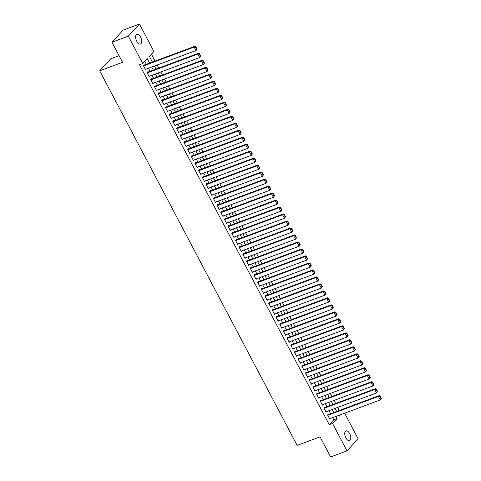 <?xml version="1.0" encoding="UTF-8"?>
<svg xmlns="http://www.w3.org/2000/svg" width="481" height="481" viewBox="0 0 481 481"><rect width="100%" height="100%" fill="white"/><g stroke="black" fill="none" stroke-linecap="round" stroke-linejoin="round"><path stroke-width="0.72" d="M345.845 437.83A5.177 2.615 -110.4 0 1 345.965 430.892A5.177 2.615 -110.4 0 1 349.693 433.652A5.177 2.615 -110.4 0 1 349.573 440.59A5.177 2.615 -110.4 0 1 345.845 437.83M136.76 41.264A5.177 2.615 -110.4 0 1 136.881 34.325A5.177 2.615 -110.4 0 1 140.608 37.085A5.177 2.615 -110.4 0 1 140.488 44.024A5.177 2.615 -110.4 0 1 136.76 41.264M119.066 55.67L110.81 58.742L99.675 70.821L297.15 445.376L320.045 436.862L330.639 456.95L346.993 450.865L332.527 423.436L337.043 418.542L335.936 416.438M99.675 70.821L122.565 62.308L111.971 42.214L123.106 30.135L139.46 24.05L153.92 51.479L149.411 56.373L152.411 62.067M339.285 410.473L337.68 407.425M335.6 403.487L333.994 400.439M331.92 396.494L330.315 393.452M328.234 389.508L326.629 386.465M324.549 382.521L322.943 379.473M320.863 375.535L319.258 372.486M317.183 368.548L315.578 365.5M313.498 361.556L311.892 358.513M309.812 354.569L308.207 351.527M306.126 347.583L304.521 344.534M302.441 340.596L300.835 337.548M298.761 333.604L297.156 330.561M295.075 326.617L293.47 323.575M291.39 319.631L289.784 316.582M287.704 312.644L286.099 309.596M284.024 305.651L282.419 302.609M280.339 298.665L278.733 295.623M276.653 291.678L275.048 288.63M272.967 284.692L271.362 281.644M269.282 277.699L267.676 274.657M265.602 270.713L263.997 267.67M261.917 263.726L260.311 260.678M258.231 256.74L256.626 253.691M254.545 249.753L252.94 246.705M250.866 242.761L249.26 239.718M247.18 235.774L245.575 232.732M243.494 228.788L241.889 225.739M239.809 221.801L238.203 218.753M236.129 214.809L234.518 211.766M232.443 207.822L230.838 204.78M228.758 200.836L227.152 197.787M225.072 193.849L223.467 190.801M221.386 186.856L219.781 183.814M217.707 179.87L216.101 176.828M214.021 172.883L212.416 169.835M210.335 165.897L208.73 162.849M206.65 158.904L205.044 155.862M202.97 151.918L201.359 148.876M199.284 144.931L197.679 141.883M195.599 137.945L193.993 134.896M191.913 130.958L190.308 127.91M188.227 123.966L186.622 120.923M184.548 116.979L182.942 113.937M180.862 109.993L179.257 106.944M177.176 103.006L175.571 99.958M173.491 96.014L171.885 92.971M169.811 89.027L168.2 85.985M166.125 82.041L164.52 78.992M162.44 75.054L160.834 72.006M158.754 68.061L157.149 65.019M155.068 61.075L151.431 54.179M344.637 413.197L358.129 438.786L346.993 450.865M328.511 414.484L328.325 414.135L327.573 414.953L329.786 419.143L330.369 418.506M324.825 407.497L324.639 407.148L323.887 407.96L326.1 412.157L326.683 411.52M321.14 400.505L320.959 400.156L320.202 400.974L322.414 405.164L323.004 404.533M317.454 393.518L317.274 393.169L316.522 393.987L318.729 398.178L319.318 397.54M313.774 386.532L313.588 386.183L312.836 387.001L315.049 391.191L315.632 390.554M310.089 379.545L309.902 379.196L309.151 380.008L311.363 384.205L311.947 383.567M306.403 372.559L306.217 372.204L305.465 373.022L307.678 377.218L308.261 376.581M302.717 365.566L302.537 365.217L301.785 366.035L303.992 370.226L304.581 369.588M299.038 358.579L298.851 358.231L298.1 359.048L300.306 363.239L300.896 362.602M295.352 351.593L295.166 351.244L294.414 352.056L296.627 356.253L297.21 355.615M291.666 344.606L291.48 344.252L290.728 345.069L292.941 349.266L293.524 348.629M287.981 337.614L287.8 337.265L287.043 338.083L289.255 342.274L289.845 341.642M284.295 330.627L284.115 330.279L283.363 331.096L285.57 335.287L286.159 334.65M280.615 323.641L280.429 323.292L279.677 324.11L281.89 328.301L282.473 327.663M276.93 316.654L276.743 316.306L275.992 317.117L278.204 321.314L278.788 320.677M273.244 309.662L273.058 309.313L272.306 310.131L274.519 314.321L275.102 313.69M269.558 302.675L269.378 302.327L268.626 303.144L270.833 307.335L271.422 306.698M265.879 295.689L265.692 295.34L264.941 296.158L267.147 300.348L267.737 299.711M262.193 288.702L262.007 288.353L261.255 289.165L263.468 293.362L264.051 292.725M258.507 281.71L258.321 281.361L257.569 282.179L259.782 286.369L260.365 285.738M254.822 274.723L254.641 274.374L253.884 275.192L256.096 279.383L256.686 278.746M251.136 267.737L250.956 267.388L250.204 268.206L252.411 272.396L253 271.759M247.456 260.75L247.27 260.401L246.519 261.213L248.731 265.41L249.314 264.772M243.771 253.758L243.584 253.409L242.833 254.227L245.045 258.417L245.629 257.786M240.085 246.771L239.899 246.422L239.147 247.24L241.36 251.431L241.943 250.793M236.399 239.785L236.219 239.436L235.468 240.253L237.674 244.444L238.263 243.807M232.72 232.798L232.533 232.449L231.782 233.261L233.988 237.458L234.578 236.82M229.034 225.811L228.848 225.457L228.096 226.274L230.309 230.471L230.892 229.834M225.349 218.819L225.162 218.47L224.411 219.288L226.623 223.479L227.206 222.847M221.663 211.832L221.482 211.484L220.725 212.301L222.937 216.492L223.527 215.855M217.977 204.846L217.797 204.497L217.045 205.315L219.252 209.506L219.841 208.868M214.298 197.859L214.111 197.511L213.36 198.322L215.572 202.519L216.155 201.882M210.612 190.867L210.425 190.518L209.674 191.336L211.887 195.526L212.47 194.895M206.926 183.88L206.74 183.532L205.988 184.349L208.201 188.54L208.784 187.903M203.241 176.894L203.06 176.545L202.309 177.363L204.515 181.553L205.104 180.916M199.561 169.907L199.374 169.559L198.623 170.37L200.83 174.567L201.419 173.93M195.875 162.915L195.689 162.566L194.937 163.384L197.15 167.574L197.733 166.943M192.19 155.928L192.003 155.579L191.252 156.397L193.464 160.588L194.047 159.951M188.504 148.942L188.324 148.593L187.566 149.411L189.779 153.601L190.368 152.964M184.818 141.955L184.638 141.606L183.886 142.418L186.093 146.615L186.682 145.977M181.139 134.963L180.952 134.614L180.201 135.432L182.413 139.622L182.996 138.991M177.453 127.976L177.267 127.627L176.515 128.445L178.728 132.636L179.311 131.998M173.767 120.99L173.581 120.641L172.829 121.459L175.042 125.649L175.625 125.012M170.082 114.003L169.901 113.654L169.15 114.466L171.356 118.663L171.945 118.025M166.402 107.016L166.216 106.662L165.464 107.479L167.671 111.676L168.26 111.039M162.716 100.024L162.53 99.675L161.778 100.493L163.991 104.684L164.574 104.052M159.031 93.037L158.844 92.689L158.093 93.506L160.305 97.697L160.888 97.06M155.345 86.051L155.165 85.702L154.407 86.514L156.62 90.711L157.209 90.073M151.659 79.064L151.479 78.71L150.727 79.527L152.934 83.724L153.523 83.087M147.98 72.072L147.793 71.723L147.042 72.541L149.254 76.732L149.838 76.1M149.639 63.095L147.3 58.664L142.785 63.558L139.514 64.773L329.257 424.657L333.772 419.757L332.666 417.652M330.585 413.708L328.98 410.666M326.9 406.722L325.294 403.679M323.22 399.735L321.609 396.687M319.534 392.749L317.929 389.7M315.849 385.756L314.243 382.714M312.163 378.769L310.558 375.727M308.477 371.783L306.872 368.735M304.798 364.796L303.192 361.748M301.112 357.81L299.507 354.762M297.426 350.817L295.821 347.775M293.741 343.831L292.135 340.788M290.061 336.844L288.45 333.796M286.375 329.858L284.77 326.809M282.69 322.865L281.084 319.823M279.004 315.879L277.399 312.836M275.318 308.892L273.713 305.844M271.639 301.906L270.033 298.857M267.953 294.913L266.348 291.871M264.267 287.927L262.662 284.884M260.582 280.94L258.976 277.892M256.902 273.954L255.291 270.905M253.216 266.961L251.611 263.919M249.531 259.974L247.925 256.932M245.845 252.988L244.24 249.94M242.159 246.001L240.554 242.953M238.48 239.015L236.874 235.967M234.794 232.022L233.189 228.98M231.108 225.036L229.503 221.994M227.423 218.049L225.817 215.001M223.743 211.063L222.132 208.014M220.057 204.07L218.452 201.028M216.372 197.084L214.766 194.041M212.686 190.097L211.081 187.049M209.001 183.111L207.395 180.062M205.321 176.118L203.716 173.076M201.635 169.132L200.03 166.089M197.95 162.145L196.344 159.097M194.264 155.159L192.659 152.11M190.584 148.166L188.973 145.124M186.899 141.18L185.293 138.137M183.213 134.193L181.608 131.145M179.527 127.206L177.922 124.158M175.842 120.22L174.236 117.172M172.162 113.227L170.557 110.185M168.476 106.241L166.871 103.199M164.791 99.254L163.185 96.206M161.105 92.268L159.5 89.219M157.425 85.275L155.814 82.233M153.74 78.289L152.134 75.246M150.054 71.302L148.449 68.254M146.368 64.316L144.811 61.364M144.294 65.085L144.108 64.737L143.356 65.554L145.569 69.745L146.152 69.108M111.971 42.214L128.325 36.129L139.46 24.05M329.257 424.657L332.527 423.436M142.785 63.558L128.325 36.129M333.856 412.494L332.251 409.445M330.17 405.507L328.565 402.459M326.485 398.521L324.879 395.472M322.805 391.528L321.2 388.486M319.119 384.541L317.514 381.499M315.434 377.555L313.828 374.507M311.748 370.568L310.143 367.52M308.068 363.576L306.463 360.534M304.383 356.589L302.777 353.547M300.697 349.603L299.092 346.554M297.011 342.616L295.406 339.568M293.326 335.624L291.72 332.581M289.646 328.637L288.041 325.595M285.961 321.651L284.355 318.602M282.275 314.664L280.67 311.616M278.589 307.672L276.984 304.629M274.91 300.685L273.304 297.643M271.224 293.699L269.619 290.65M267.538 286.712L265.933 283.664M263.853 279.726L262.247 276.677M260.167 272.733L258.562 269.691M256.487 265.746L254.882 262.704M252.802 258.76L251.196 255.712M249.116 251.773L247.511 248.725M245.43 244.781L243.825 241.739M241.751 237.794L240.145 234.752M238.065 230.808L236.46 227.76M234.379 223.821L232.774 220.773M230.694 216.829L229.088 213.786M227.008 209.842L225.403 206.8M223.328 202.856L221.723 199.807M219.643 195.869L218.037 192.821M215.957 188.877L214.352 185.834M212.271 181.89L210.666 178.848M208.592 174.904L206.986 171.855M204.906 167.917L203.301 164.869M201.22 160.931L199.615 157.882M197.535 153.938L195.929 150.896M193.849 146.952L192.244 143.909M190.169 139.965L188.564 136.917M186.484 132.978L184.878 129.93M182.798 125.986L181.193 122.944M179.112 118.999L177.507 115.957M175.433 112.013L173.827 108.965M171.747 105.026L170.142 101.978M168.061 98.034L166.456 94.991M164.376 91.047L162.77 88.005M160.69 84.061L159.085 81.012M157.01 77.074L155.405 74.026M153.325 70.082L151.719 67.039M338.702 415.404L339.153 416.257L340.572 414.712M154.485 66.011L156.091 69.054M158.171 72.998L159.776 76.04M161.856 79.984L163.462 83.033M165.542 86.971L167.147 90.019M169.222 93.963L170.833 97.006M172.907 100.95L174.513 103.992M176.593 107.936L178.198 110.985M180.279 114.923L181.884 117.971M183.964 121.909L185.57 124.958M187.644 128.902L189.249 131.944M191.33 135.889L192.935 138.937M195.015 142.875L196.621 145.923M198.701 149.862L200.306 152.91M202.381 156.854L203.992 159.896M206.066 163.841L207.672 166.883M209.752 170.827L211.357 173.875M213.438 177.814L215.043 180.862M217.123 184.806L218.729 187.849M220.803 191.793L222.408 194.835M224.489 198.779L226.094 201.828M228.174 205.766L229.78 208.814M231.86 212.758L233.465 215.801M235.54 219.745L237.151 222.787M239.225 226.731L240.831 229.78M242.911 233.718L244.516 236.766M246.597 240.704L248.202 243.753M250.282 247.697L251.888 250.739M253.962 254.683L255.567 257.732M257.648 261.67L259.253 264.718M261.333 268.657L262.939 271.705M265.019 275.649L266.624 278.691M268.699 282.636L270.31 285.678M272.384 289.622L273.99 292.67M276.07 296.609L277.675 299.657M279.756 303.601L281.361 306.644M283.441 310.588L285.047 313.63M287.121 317.574L288.726 320.623M290.807 324.561L292.412 327.609M294.492 331.553L296.098 334.596M298.178 338.54L299.783 341.582M301.858 345.526L303.469 348.575M305.543 352.513L307.149 355.561M309.229 359.505L310.834 362.548M312.915 366.492L314.52 369.534M316.6 373.478L318.206 376.527M320.28 380.465L321.885 383.513M323.966 387.452L325.571 390.5M327.651 394.444L329.257 397.486M331.337 401.431L332.942 404.473M335.017 408.417L336.628 411.465M333.772 419.757L337.043 418.542M143.542 65.903L194.168 47.066L194.919 46.248L143.524 65.374M197.114 49.146L196.007 50.559L194.168 47.066L195.52 47.03L196.807 49.471L197.114 49.146L195.821 46.699L195.52 47.03M145.382 69.396L196.007 50.559L196.807 49.471M194.919 46.248L195.821 46.699M147.228 72.89L197.853 54.052L198.605 53.235L147.204 72.36M200.793 56.133L199.693 57.546L197.853 54.052L199.206 54.016L200.493 56.463L200.793 56.133L199.507 53.692L199.206 54.016M149.068 76.383L199.693 57.546L200.493 56.463M198.605 53.235L199.507 53.692M150.908 79.876L201.539 61.039L202.291 60.227L150.89 79.347M204.479 63.125L203.379 64.532L201.539 61.039L202.892 61.003L204.178 63.45L204.479 63.125L203.192 60.678L202.892 61.003M152.754 83.369L203.379 64.532L204.178 63.45M202.291 60.227L203.192 60.678M154.593 86.869L205.219 68.031L205.976 67.214L154.575 86.339M208.165 70.112L207.064 71.525L205.219 68.031L206.571 67.989L207.864 70.436L208.165 70.112L206.872 67.665L206.571 67.989M156.433 90.362L207.064 71.525L207.864 70.436M205.976 67.214L206.872 67.665M158.279 93.855L208.904 75.018L209.656 74.2L158.261 93.326M211.85 77.098L210.75 78.511L208.904 75.018L210.257 74.982L211.55 77.423L211.85 77.098L210.558 74.651L210.257 74.982M160.119 97.348L210.75 78.511L211.55 77.423M209.656 74.2L210.558 74.651M161.965 100.842L212.59 82.004L213.342 81.187L161.947 100.313M215.53 84.085L214.43 85.498L212.59 82.004L213.943 81.968L215.229 84.415L215.53 84.085L214.243 81.644L213.943 81.968M163.805 104.335L214.43 85.498L215.229 84.415M213.342 81.187L214.243 81.644M165.644 107.828L216.276 88.991L217.027 88.173L165.626 107.299M219.216 91.077L218.115 92.484L216.276 88.991L217.628 88.955L218.915 91.402L219.216 91.077L217.929 88.63L217.628 88.955M167.49 111.321L218.115 92.484L218.915 91.402M217.027 88.173L217.929 88.63M169.33 114.821L219.961 95.978L220.713 95.166L169.312 114.286M222.901 98.064L221.801 99.477L219.961 95.978L221.308 95.941L222.601 98.389L222.901 98.064L221.615 95.617L221.308 95.941M171.176 118.314L221.801 99.477L222.601 98.389M220.713 95.166L221.615 95.617M173.016 121.807L223.641 102.97L224.393 102.152L172.998 121.278M226.587 105.05L225.487 106.463L223.641 102.97L224.994 102.934L226.286 105.375L226.587 105.05L225.294 102.603L224.994 102.934M174.856 125.3L225.487 106.463L226.286 105.375M224.393 102.152L225.294 102.603M176.701 128.794L227.327 109.957L228.078 109.139L176.683 128.265M230.273 112.037L229.166 113.45L227.327 109.957L228.679 109.921L229.966 112.368L230.273 112.037L228.98 109.59L228.679 109.921M178.541 132.287L229.166 113.45L229.966 112.368M228.078 109.139L228.98 109.59M180.387 135.78L231.012 116.943L231.764 116.125L180.363 135.251M233.952 119.023L232.852 120.436L231.012 116.943L232.365 116.907L233.652 119.354L233.952 119.023L232.666 116.582L232.365 116.907M182.227 139.274L232.852 120.436L233.652 119.354M231.764 116.125L232.666 116.582M184.067 142.767L234.698 123.93L235.45 123.118L184.049 142.238M237.638 126.016L236.538 127.429L234.698 123.93L236.051 123.894L237.337 126.341L237.638 126.016L236.351 123.569L236.051 123.894M185.913 146.266L236.538 127.429L237.337 126.341M235.45 123.118L236.351 123.569M187.752 149.759L238.378 130.922L239.135 130.104L187.734 149.23M241.324 133.003L240.223 134.415L238.378 130.922L239.73 130.88L241.023 133.327L241.324 133.003L240.031 130.555L239.73 130.88M189.592 153.253L240.223 134.415L241.023 133.327M239.135 130.104L240.031 130.555M191.438 156.746L242.063 137.909L242.815 137.091L191.42 156.217M245.009 139.989L243.909 141.402L242.063 137.909L243.416 137.873L244.709 140.314L245.009 139.989L243.717 137.542L243.416 137.873M193.278 160.239L243.909 141.402L244.709 140.314M242.815 137.091L243.717 137.542M195.124 163.732L245.749 144.895L246.5 144.078L195.106 163.203M248.689 146.976L247.589 148.388L245.749 144.895L247.102 144.859L248.388 147.306L248.689 146.976L247.402 144.534L247.102 144.859M196.963 167.226L247.589 148.388L248.388 147.306M246.5 144.078L247.402 144.534M198.803 170.719L249.435 151.882L250.186 151.07L198.785 170.19M252.375 153.968L251.274 155.375L249.435 151.882L250.787 151.846L252.074 154.293L252.375 153.968L251.088 151.521L250.787 151.846M200.649 174.218L251.274 155.375L252.074 154.293M250.186 151.07L251.088 151.521M202.489 177.711L253.12 158.874L253.872 158.057L202.471 177.182M256.06 160.955L254.96 162.368L253.12 158.874L254.467 158.832L255.76 161.279L256.06 160.955L254.774 158.508L254.467 158.832M204.335 181.205L254.96 162.368L255.76 161.279M253.872 158.057L254.774 158.508M206.175 184.698L256.8 165.861L257.551 165.043L206.157 184.169M259.746 167.941L258.646 169.354L256.8 165.861L258.153 165.825L259.445 168.266L259.746 167.941L258.453 165.494L258.153 165.825M208.014 188.191L258.646 169.354L259.445 168.266M257.551 165.043L258.453 165.494M209.86 191.685L260.486 172.847L261.237 172.03L209.842 191.155M263.432 174.928L262.325 176.341L260.486 172.847L261.838 172.811L263.125 175.258L263.432 174.928L262.139 172.487L261.838 172.811M211.7 195.178L262.325 176.341L263.125 175.258M261.237 172.03L262.139 172.487M213.546 198.671L264.171 179.834L264.923 179.022L213.522 198.142M267.111 181.92L266.011 183.327L264.171 179.834L265.524 179.798L266.811 182.245L267.111 181.92L265.825 179.473L265.524 179.798M215.386 202.164L266.011 183.327L266.811 182.245M264.923 179.022L265.825 179.473M217.226 205.664L267.857 186.826L268.608 186.009L217.208 205.134M270.797 188.907L269.697 190.32L267.857 186.826L269.21 186.784L270.496 189.231L270.797 188.907L269.51 186.46L269.21 186.784M219.071 209.157L269.697 190.32L270.496 189.231M268.608 186.009L269.51 186.46M220.911 212.65L271.537 193.813L272.294 192.995L220.893 212.121M274.483 195.893L273.382 197.306L271.537 193.813L272.889 193.777L274.182 196.218L274.483 195.893L273.19 193.446L272.889 193.777M222.751 216.143L273.382 197.306L274.182 196.218M272.294 192.995L273.19 193.446M224.597 219.637L275.222 200.799L275.974 199.982L224.579 219.108M278.168 202.88L277.068 204.293L275.222 200.799L276.575 200.763L277.868 203.21L278.168 202.88L276.876 200.439L276.575 200.763M226.437 223.13L277.068 204.293L277.868 203.21M275.974 199.982L276.876 200.439M228.283 226.623L278.908 207.786L279.659 206.968L228.265 226.094M281.848 209.872L280.748 211.279L278.908 207.786L280.261 207.75L281.547 210.197L281.848 209.872L280.561 207.425L280.261 207.75M230.122 230.116L280.748 211.279L281.547 210.197M279.659 206.968L280.561 207.425M231.962 233.616L282.594 214.773L283.345 213.961L231.944 233.081M285.534 216.859L284.433 218.272L282.594 214.773L283.946 214.736L285.233 217.184L285.534 216.859L284.247 214.412L283.946 214.736M233.808 237.109L284.433 218.272L285.233 217.184M283.345 213.961L284.247 214.412M235.648 240.602L286.279 221.765L287.031 220.947L235.63 240.073M289.219 223.845L288.119 225.258L286.279 221.765L287.626 221.729L288.919 224.17L289.219 223.845L287.933 221.398L287.626 221.729M237.494 244.095L288.119 225.258L288.919 224.17M287.031 220.947L287.933 221.398M239.334 247.589L289.959 228.752L290.71 227.934L239.316 247.06M292.905 230.832L291.805 232.245L289.959 228.752L291.312 228.715L292.604 231.163L292.905 230.832L291.612 228.385L291.312 228.715M241.173 251.082L291.805 232.245L292.604 231.163M290.71 227.934L291.612 228.385M243.019 254.575L293.644 235.738L294.396 234.92L243.001 254.046M296.591 237.818L295.484 239.231L293.644 235.738L294.997 235.702L296.284 238.149L296.591 237.818L295.298 235.377L294.997 235.702M244.859 258.069L295.484 239.231L296.284 238.149M294.396 234.92L295.298 235.377M246.705 261.568L297.33 242.725L298.082 241.913L246.681 261.033M300.27 244.811L299.17 246.224L297.33 242.725L298.683 242.689L299.97 245.136L300.27 244.811L298.984 242.364L298.683 242.689M248.545 265.061L299.17 246.224L299.97 245.136M298.082 241.913L298.984 242.364M250.385 268.554L301.016 249.717L301.767 248.899L250.367 268.025M303.956 251.797L302.856 253.21L301.016 249.717L302.369 249.675L303.655 252.122L303.956 251.797L302.669 249.35L302.369 249.675M252.23 272.048L302.856 253.21L303.655 252.122M301.767 248.899L302.669 249.35M254.07 275.541L304.695 256.704L305.453 255.886L254.052 275.012M307.642 258.784L306.541 260.197L304.695 256.704L306.048 256.668L307.341 259.115L307.642 258.784L306.349 256.337L306.048 256.668M255.91 279.034L306.541 260.197L307.341 259.115M305.453 255.886L306.349 256.337M257.756 282.527L308.381 263.69L309.133 262.873L257.738 281.998M311.327 265.771L310.227 267.183L308.381 263.69L309.734 263.654L311.027 266.101L311.327 265.771L310.035 263.329L309.734 263.654M259.596 286.021L310.227 267.183L311.027 266.101M309.133 262.873L310.035 263.329M261.442 289.514L312.067 270.677L312.818 269.865L261.423 288.985M315.007 272.763L313.907 274.17L312.067 270.677L313.42 270.641L314.706 273.088L315.007 272.763L313.72 270.316L313.42 270.641M263.281 293.013L313.907 274.17L314.706 273.088M312.818 269.865L313.72 270.316M265.121 296.506L315.752 277.669L316.504 276.852L265.103 295.977M318.693 279.75L317.592 281.163L315.752 277.669L317.105 277.627L318.392 280.074L318.693 279.75L317.406 277.303L317.105 277.627M266.967 300L317.592 281.163L318.392 280.074M316.504 276.852L317.406 277.303M268.807 303.493L319.438 284.656L320.19 283.838L268.789 302.964M322.378 286.736L321.278 288.149L319.438 284.656L320.785 284.62L322.078 287.061L322.378 286.736L321.092 284.289L320.785 284.62M270.653 306.986L321.278 288.149L322.078 287.061M320.19 283.838L321.092 284.289M272.493 310.479L323.118 291.642L323.869 290.825L272.474 309.95M326.064 293.723L324.964 295.136L323.118 291.642L324.471 291.606L325.763 294.053L326.064 293.723L324.771 291.282L324.471 291.606M274.332 313.973L324.964 295.136L325.763 294.053M323.869 290.825L324.771 291.282M276.178 317.466L326.803 298.629L327.555 297.817L276.16 316.937M329.75 300.715L328.643 302.122L326.803 298.629L328.156 298.593L329.443 301.04L329.75 300.715L328.457 298.268L328.156 298.593M278.018 320.965L328.643 302.122L329.443 301.04M327.555 297.817L328.457 298.268M279.858 324.459L330.489 305.621L331.241 304.804L279.84 323.929M333.429 307.702L332.329 309.115L330.489 305.621L331.842 305.579L333.129 308.026L333.429 307.702L332.143 305.255L331.842 305.579M281.704 327.952L332.329 309.115L333.129 308.026M331.241 304.804L332.143 305.255M283.543 331.445L334.175 312.608L334.926 311.79L283.525 330.916M337.115 314.688L336.015 316.101L334.175 312.608L335.528 312.572L336.814 315.013L337.115 314.688L335.828 312.241L335.528 312.572M285.389 334.938L336.015 316.101L336.814 315.013M334.926 311.79L335.828 312.241M287.229 338.432L337.854 319.594L338.612 318.777L287.211 337.902M340.801 321.675L339.7 323.088L337.854 319.594L339.207 319.558L340.5 322.005L340.801 321.675L339.508 319.234L339.207 319.558M289.069 341.925L339.7 323.088L340.5 322.005M338.612 318.777L339.508 319.234M290.915 345.418L341.54 326.581L342.292 325.763L290.897 344.889M344.486 328.667L343.386 330.074L341.54 326.581L342.893 326.545L344.186 328.992L344.486 328.667L343.193 326.22L342.893 326.545M292.755 348.911L343.386 330.074L344.186 328.992M342.292 325.763L343.193 326.22M294.6 352.411L345.226 333.567L345.977 332.756L294.582 351.876M348.166 335.654L347.066 337.067L345.226 333.567L346.579 333.531L347.865 335.978L348.166 335.654L346.879 333.207L346.579 333.531M296.44 355.904L347.066 337.067L347.865 335.978M345.977 332.756L346.879 333.207M298.28 359.397L348.911 340.56L349.663 339.742L298.262 358.868M351.851 342.64L350.751 344.053L348.911 340.56L350.264 340.524L351.551 342.965L351.851 342.64L350.565 340.193L350.264 340.524M300.126 362.89L350.751 344.053L351.551 342.965M349.663 339.742L350.565 340.193M301.966 366.384L352.597 347.547L353.349 346.729L301.948 365.855M355.537 349.627L354.437 351.04L352.597 347.547L353.944 347.51L355.237 349.958L355.537 349.627L354.25 347.18L353.944 347.51M303.812 369.877L354.437 351.04L355.237 349.958M353.349 346.729L354.25 347.18M305.651 373.37L356.277 354.533L357.028 353.715L305.633 372.841M359.223 356.613L358.123 358.026L356.277 354.533L357.63 354.497L358.922 356.944L359.223 356.613L357.93 354.172L357.63 354.497M307.491 376.863L358.123 358.026L358.922 356.944M357.028 353.715L357.93 354.172M309.337 380.363L359.962 361.52L360.714 360.708L309.319 379.828M362.908 363.606L361.802 365.019L359.962 361.52L361.315 361.484L362.602 363.931L362.908 363.606L361.616 361.159L361.315 361.484M311.177 383.856L361.802 365.019L362.602 363.931M360.714 360.708L361.616 361.159M313.017 387.349L363.648 368.512L364.4 367.694L312.999 386.82M366.588 370.592L365.488 372.005L363.648 368.512L365.001 368.47L366.288 370.917L366.588 370.592L365.301 368.145L365.001 368.47M314.863 390.843L365.488 372.005L366.288 370.917M364.4 367.694L365.301 368.145M316.702 394.336L367.334 375.499L368.085 374.681L316.684 393.807M370.274 377.579L369.174 378.992L367.334 375.499L368.687 375.463L369.973 377.91L370.274 377.579L368.987 375.132L368.687 375.463M318.548 397.829L369.174 378.992L369.973 377.91M368.085 374.681L368.987 375.132M320.388 401.322L371.013 382.485L371.771 381.667L320.37 400.793M373.959 384.566L372.859 385.978L371.013 382.485L372.366 382.449L373.659 384.896L373.959 384.566L372.667 382.124L372.366 382.449M322.228 404.816L372.859 385.978L373.659 384.896M371.771 381.667L372.667 382.124M324.074 408.309L374.699 389.472L375.451 388.66L324.056 407.78M377.645 391.558L376.545 392.971L374.699 389.472L376.052 389.436L377.344 391.883L377.645 391.558L376.352 389.111L376.052 389.436M325.914 411.808L376.545 392.971L377.344 391.883M375.451 388.66L376.352 389.111M327.759 415.301L378.385 396.464L379.136 395.647L327.741 414.772M381.325 398.545L380.224 399.958L378.385 396.464L379.737 396.422L381.024 398.869L381.325 398.545L380.038 396.097L379.737 396.422M329.599 418.795L380.224 399.958L381.024 398.869M379.136 395.647L380.038 396.097"/></g></svg>
